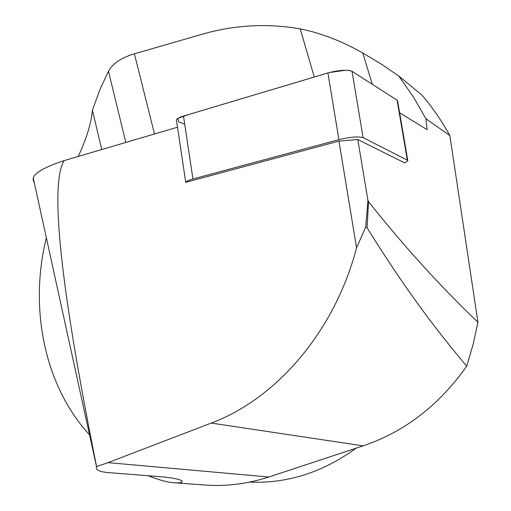 <?xml version="1.0" encoding="UTF-8"?>
<svg xmlns="http://www.w3.org/2000/svg" width="511" height="511" viewBox="0 0 511 511"><rect width="100%" height="100%" fill="white"/><g stroke="black" fill="none" stroke-linecap="round" stroke-linejoin="round"><path stroke-width="0.77" d="M367.958 200.484L357.802 139.541L338.965 141.1L356.557 247.867L365.697 227.095L367.958 200.484L368.552 201.666C403.134 245.337 439.601 285.547 477.945 322.294L449.859 135.632L425.899 118.705L427.139 129.685L399.628 112.81M34.524 183.858L33.068 179.438L33.228 177.956C34.972 172.609 45.255 166.829 64.086 160.614C49.599 184.714 60.432 286.697 96.579 466.562L108.038 462.634L268.824 477.006C247.171 484 225.638 486.651 204.234 484.958L175.12 482.85M338.965 141.1L185.736 182.312L177.502 127.213L64.086 160.614M356.557 247.867C334.558 331.786 276.157 398.931 211.228 423.076L108.038 462.634M176.487 120.641L176.384 119.951C176.832 118.686 179.201 117.389 183.494 116.067L327.921 72.939C339.106 70.039 347.141 69.496 352.028 71.31L363.117 137.651L407.344 160.141L407.842 160.831L404.731 162.939L357.802 139.541M356.129 448.192C322.645 472.439 287.169 483.738 249.681 482.09M78.202 156.455C86.487 138.717 91.226 123.298 92.421 110.191L99.856 89.77L108.485 71.214C112.375 63.939 120.481 58.292 132.815 54.268L202.26 34.224C234.485 24.911 267.138 23.136 300.219 28.897C320.908 33.043 341.75 41.072 362.746 52.978L381.334 64.111L398.836 76.069L413.45 96.988L425.899 118.705M89.572 434.88C44.412 385.926 28.859 308.063 46.354 237.8M368.552 201.666L367.051 227.753C410.41 297.389 441.025 335.382 466.664 366.195C439.147 405.236 404.642 431.789 363.155 445.86L268.824 477.006M477.945 322.294L473.109 344.427L466.664 366.195M365.697 227.095L367.051 227.753M148.069 475.728C159.004 479.989 167.665 482.339 174.053 482.767C178.384 483.061 180.971 482.85 181.795 482.128C183.506 480.295 177.604 478.583 164.101 476.98L110.989 472.816C100.086 472.17 95.27 470.12 96.534 466.658L33.241 177.994M92.421 110.191L101.74 149.525M398.836 76.069L421.805 94.957C432.363 107.284 441.715 120.839 449.859 135.632M363.117 137.651C358.275 136.29 350.207 136.954 338.908 139.644L192.941 178.991C188.7 180.166 186.298 181.271 185.736 182.312M397.073 100.137L352.028 71.31L397.079 100.143L397.603 100.999L407.791 160.524M184.714 124.179L178.595 121.816L177.822 118.424L189.223 114.362L329.225 72.568L345.628 70.224M348.406 70.352L350.572 70.722M372.321 84.296L362.746 52.978M125.795 142.441L108.485 71.214M154.482 133.991L134.406 53.796M314.278 77.014L300.219 28.897M363.155 445.86L211.228 423.076M338.908 139.644L327.921 72.939M183.494 116.067L192.941 178.991M407.344 160.141L397.079 100.143M181.667 480.953L181.942 482.097M177.47 127.22L176.384 119.951"/></g></svg>
